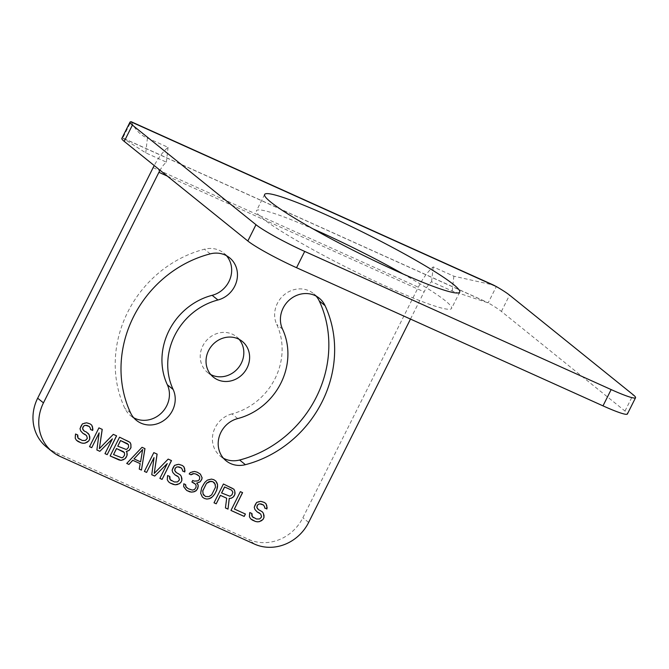 <?xml version="1.0" encoding="UTF-8"?>
<svg xmlns="http://www.w3.org/2000/svg" width="669" height="669" viewBox="0 0 669 669"><rect width="100%" height="100%" fill="white"/><g stroke="black" fill="none" stroke-linecap="round" stroke-linejoin="round"><path stroke-width="0.5" stroke-dasharray="3.35 2.51" d="M410.482 319.08L424.104 291.876A18.297 7.234 114.3 0 1 431.572 281.724L452.202 291.023L488.178 302.848A42.231 3.972 -153.4 0 1 501.407 311.428L624.997 411.042A42.231 3.972 -153.4 0 1 627.397 414.011M121.842 138.416A42.231 3.972 -153.4 0 1 122.736 138.09L145.75 152.858L166.38 162.157A18.297 7.234 -65.7 0 0 160.025 170.227M403.081 273.989A109.089 10.269 -153.4 0 1 445.353 300.782A109.089 10.269 -153.4 0 1 451.55 308.451A109.089 10.269 -153.4 0 1 369.288 278.496A109.089 10.269 -153.4 0 1 262.666 218.42A109.089 10.269 -153.4 0 1 256.47 210.76A109.089 10.269 -153.4 0 1 313.092 228.923M145.75 152.858L147.423 138.04C135.514 133.583 130.848 119.868 130.89 121.8L122.736 138.09L488.178 302.848L496.339 286.558M147.423 138.04L168.053 147.339A36.594 14.467 -65.7 0 0 154.213 165.544M166.38 162.157L168.053 147.339M46.529 447.017A42.231 38.585 128.9 0 0 54.206 451.734L248.684 539.415A42.231 38.585 128.9 0 0 302.865 517.764L418.317 287.202A36.594 14.467 114.3 0 1 433.244 266.906L453.875 276.205L493.337 284.994M431.572 281.724L433.244 266.906M226.44 255.675A24.636 22.503 128.9 0 0 223.755 253.083A24.636 22.503 128.9 0 0 204.455 249.203A112.609 102.884 128.9 0 0 124.81 408.257A24.636 22.503 128.9 0 0 130.614 415.7A24.636 22.503 128.9 0 0 133.725 417.765M237.712 418.568L231.917 413.902A63.338 57.877 128.9 0 0 276.723 324.432A24.636 22.503 128.9 0 1 284.082 294.878A24.636 22.503 128.9 0 1 313.443 293.515L319.238 298.182M316.128 296.116A24.636 22.503 128.9 0 0 313.443 293.515M231.917 413.902A24.636 22.503 128.9 0 0 213.302 432.442A24.636 22.503 128.9 0 0 220.302 456.133A24.636 22.503 128.9 0 0 223.413 458.206M239.117 339.334A22.98 20.998 128.9 0 0 236.45 336.716A22.98 20.998 128.9 0 0 232.277 334.157A22.98 20.998 128.9 0 0 204.112 343.607A22.98 20.998 128.9 0 0 207.607 372.499A22.98 20.998 128.9 0 0 210.735 374.548M90.499 428.486L90.399 429.398M90.164 427.357L90.432 428.436M89.186 426.404L90.098 427.299M86.452 432.057L84.177 431.003M88.091 433.286L86.385 431.998M75.221 438.262L76.391 440.244M75.112 435.77L75.154 438.212M75.547 433.997L75.045 435.711M77.755 435.001L75.48 433.947M82.245 440.453L79.235 439.073M83.918 440.72L82.178 440.403M85.423 440.419L83.851 440.662M86.761 439.55L85.356 440.361M87.363 438.346L86.694 439.491M87.229 436.815L87.296 438.295M86.527 435.519L87.162 436.765M85.18 434.398L86.46 435.469M81.769 432.391L82.973 433.403M80.698 430.928L81.702 432.341M80.021 428.67L80.631 430.878M80.456 426.897L79.954 428.612M81.258 425.3L80.389 426.847M82.429 423.87L81.192 425.25M84.704 422.933L82.362 423.812M86.577 422.8L84.637 422.875M88.249 423.059L86.51 422.741M90.089 423.895L88.183 423.009M91.728 425.124L90.022 423.837M112.325 438.797L105 453.624M99.071 432.818L96.813 449.936M98.928 427.876L89.454 446.616M102.24 429.373L98.861 427.826M113.295 434.357L99.288 448.606M116.607 435.845L113.228 434.298M119.559 437.175L110.076 455.915M128.398 441.164L119.492 437.125M130.037 442.393L128.331 441.105M127.495 443.672L128.398 444.567L128.507 447.068L127.135 448.899L125.998 449.367L117.694 446.114M123.489 451.667L124.392 452.57L124.501 455.071L122.929 457.303L121.791 457.772L113.487 454.519M144.972 448.631L141.953 447.252L126.734 463.425M140.105 463.575L139.177 469.036M142.631 449.518L140.54 461.811L133.909 458.817M167.208 463.542L159.874 478.368M153.954 457.563L151.696 474.681M153.811 452.62L144.328 471.361M157.123 454.117L153.745 452.562M168.178 459.093L154.171 473.351M171.49 460.59L168.111 459.043M182.578 469.998L182.478 470.917M182.244 468.869L182.512 469.947M181.274 467.915L182.177 468.818M178.531 473.568L176.256 472.523M180.178 474.798L178.464 473.518M167.3 479.782L168.471 481.755M167.191 477.281L167.233 479.723M167.626 475.517L167.125 477.231M169.834 476.512L167.559 475.458M174.325 481.964L171.314 480.585M176.006 482.232L174.258 481.914M177.511 481.931L175.939 482.182M178.849 481.061L177.444 481.881M179.443 479.865L178.782 481.011M179.309 478.335L179.376 479.807M178.606 477.03L179.242 478.276M177.268 475.918L178.539 476.98M175.119 474.973L173.848 473.911M172.778 472.448L173.781 473.853M172.1 470.182L172.711 472.389M172.535 468.417L172.033 470.123M173.338 466.82L172.468 468.359M174.509 465.381L173.271 466.761M176.783 464.445L174.442 465.331M178.656 464.311L176.716 464.395M180.329 464.579L178.59 464.261M182.169 465.407L180.262 464.52M183.808 466.636L182.102 465.348M186.751 490.511L185.48 489.449M184.41 487.985L185.413 489.39M183.707 486.689L184.343 487.927M183.565 485.15L183.641 486.631M183.799 483.787L183.498 485.1M185.639 484.615L183.732 483.737M188.123 488.679L186.417 487.392M190.331 489.675L188.056 488.621M192.379 490.101L190.264 489.624M193.316 490.034L192.312 490.051M194.453 489.566L193.249 489.984M195.223 488.939L194.386 489.516M196.017 487.333L195.156 488.88M196.084 485.401L195.95 487.283M195.315 484.055L196.017 485.351M192.697 480.442L191.827 481.989M194.169 481.111L192.63 480.392M196.778 481.304L194.102 481.053M197.915 480.835L196.711 481.254M199.454 479.573L197.848 480.785M199.855 478.77L199.387 479.514M199.722 477.24L199.788 478.72M198.952 475.885L199.655 477.189M190.347 472.523L189.11 473.903M192.622 471.586L190.28 472.473M194.495 471.453L192.555 471.536M197.271 472.214L194.428 471.394M198.007 472.548L197.204 472.163M200.391 474.112L197.94 472.49M203.409 484.297L201.545 487.843L200.675 491.372L201.118 495.001L202.356 497.034M204.781 482.466L203.343 484.239M205.751 481.429L204.714 482.408M207.29 480.158L205.684 481.379M208.996 479.464L207.223 480.108M211.437 479.088L208.929 479.405M213.846 479.69L211.371 479.037M215.853 481.086L213.779 479.631M214.423 482.859L215.393 487.224L211.588 494.826L207.407 496.858L205.366 496.431L203.727 495.202M223.421 484.005L213.946 502.745M232.26 487.994L223.354 483.955M233.907 489.223L232.193 487.935M226.624 498.171L225.361 507.896M231.566 490.101L232.469 490.996L232.569 493.496L231.006 495.729L229.868 496.197L221.564 492.944M240.363 491.64L230.964 510.422M242.579 492.643L240.296 491.59M245.414 514.018L234.301 508.984M264.715 507.035L264.615 507.947M264.38 505.898L264.648 506.977M263.41 504.944L264.314 505.848M260.667 510.598L258.393 509.552M262.315 511.827L260.601 510.547M249.437 516.811L250.607 518.784M249.328 514.31L249.37 516.752M249.763 512.546L249.261 514.26M251.97 513.541L249.696 512.496M256.461 519.002L253.451 517.614M258.142 519.261L256.394 518.943M259.647 518.96L258.075 519.211M260.985 518.09L259.58 518.91M261.579 516.894L260.918 518.04M261.445 515.364L261.512 516.844M260.743 514.068L261.378 515.306M259.405 512.947L260.676 514.009M257.256 512.002L255.984 510.94M254.914 509.477L255.918 510.882M254.237 507.211L254.847 509.418M254.672 505.446L254.17 507.161M255.474 503.849L254.605 505.396M256.645 502.411L255.407 503.79M258.92 501.474L256.578 502.36M260.793 501.34L258.853 501.424M262.465 501.608L260.726 501.29M264.305 502.436L262.399 501.549M265.953 503.665L264.238 502.386M167.3 176.098L424.104 291.876M59.993 456.4L54.206 451.734M254.471 544.081L248.684 539.415M308.652 522.43L302.865 517.764M452.202 291.023L453.875 276.205M501.407 311.428L509.569 295.138M624.997 411.042L633.15 394.752M153.126 167.643L418.317 287.202M210.242 253.869L204.455 249.203M130.597 412.924L124.81 408.257M282.51 329.098L276.723 324.432M123.581 138.366L486.062 301.786M223.755 253.083L229.551 257.749M130.614 415.7L136.409 420.366M220.302 456.133L226.097 460.799M207.607 372.499L213.403 377.165M236.45 336.716L242.245 341.382M264.623 194.47L256.47 210.76M459.712 292.161L451.55 308.451"/><path stroke-width="1" d="M160.025 170.227A18.297 7.234 -65.7 0 0 158.913 172.309L43.46 402.872A42.231 38.585 128.9 0 0 52.316 451.684A42.231 38.585 128.9 0 0 59.993 456.4L254.471 544.081A42.231 38.585 128.9 0 0 308.652 522.43L410.482 319.08M217.576 379.733A22.98 20.998 128.9 0 0 245.74 370.275A22.98 20.998 128.9 0 0 242.245 341.382A22.98 20.998 128.9 0 0 238.064 338.823A22.98 20.998 128.9 0 0 209.907 348.273A22.98 20.998 128.9 0 0 213.403 377.165A22.98 20.998 128.9 0 0 217.576 379.733M325.05 305.624A24.636 22.503 128.9 0 0 319.238 298.182A24.636 22.503 128.9 0 0 289.869 299.545A24.636 22.503 128.9 0 0 282.51 329.098A63.338 57.877 128.9 0 1 237.712 418.568A24.636 22.503 128.9 0 0 219.089 437.108A24.636 22.503 128.9 0 0 226.097 460.799A24.636 22.503 128.9 0 0 245.398 464.679A112.609 102.884 128.9 0 0 325.05 305.624L319.255 300.958A24.636 22.503 128.9 0 0 316.128 296.116M173.129 389.45A24.636 22.503 128.9 0 1 165.77 419.003A24.636 22.503 128.9 0 1 136.409 420.366A24.636 22.503 128.9 0 1 130.597 412.924A112.609 102.884 128.9 0 1 210.242 253.869A24.636 22.503 128.9 0 1 229.551 257.749A24.636 22.503 128.9 0 1 236.558 281.44A24.636 22.503 128.9 0 1 217.935 299.988A63.338 57.877 128.9 0 0 173.129 389.45L167.342 384.784A63.338 57.877 128.9 0 1 212.148 295.322A24.636 22.503 128.9 0 0 226.44 255.675M90.499 428.486L90.466 429.456L92.673 430.451L92.907 429.08L91.728 425.124L90.089 423.895L86.577 422.8L82.429 423.87L80.021 428.67L80.698 430.928L83.04 433.462L86.527 435.519L87.363 438.346L85.423 440.419L82.245 440.453L78.03 438.061L77.755 435.001L75.547 433.997L75.221 438.262L76.458 440.294L81.049 442.853L83.09 443.279L84.963 443.146L88.776 440.946L89.771 438.948L89.169 434.75L86.452 432.057L84.244 431.062L82.63 428.862L83.265 426.697L84.235 425.668L85.741 425.359L89.253 426.454L90.499 428.486M99.832 451.324L112.392 438.847L104.983 453.649L107.199 454.644L116.607 435.845L113.295 434.357L99.355 448.656L102.24 429.373L98.928 427.876L89.521 446.675L91.728 447.67L99.137 432.876L96.88 449.994L99.832 451.324L112.392 438.847M126.901 452.252L126.366 451.525L129.209 450.354L130.982 447.72L130.907 444.258L130.037 442.393L119.559 437.175L110.142 455.974L121.022 460.389L125.003 458.75L126.976 455.714L126.901 452.252L126.299 451.466L129.142 450.296L130.915 447.661L130.84 444.199L129.97 442.343M141.452 470.09L144.972 448.631L142.02 447.302L126.717 463.441L128.925 464.437L132.805 460.305L140.172 463.625L139.244 469.086L141.452 470.09L144.897 448.606M154.715 476.06L167.275 463.592L159.866 478.385L162.074 479.389L171.49 460.59L168.178 459.093L154.238 473.401L157.123 454.117L153.811 452.62L144.395 471.411L146.611 472.414L154.021 457.613L151.763 474.739L154.715 476.06L167.275 463.592M182.578 469.998L182.545 470.968L184.753 471.963L184.987 470.6L183.808 466.636L182.169 465.407L178.656 464.311L174.509 465.381L172.1 470.182L172.778 472.448L175.119 474.973L178.606 477.03L179.443 479.865L177.511 481.931L174.325 481.964L170.11 479.573L169.834 476.512L167.626 475.517L167.3 479.782L168.538 481.805L170.177 483.035L175.169 484.799L179.317 483.729L180.856 482.458L181.859 480.459L181.249 476.261L180.178 474.798L176.323 472.573L174.718 470.374L175.345 468.208L176.315 467.179L177.82 466.878L181.341 467.974L182.578 469.998M193.249 491.966L196.092 490.803L197.865 488.169L198.158 484.866L196.719 483.235L200.131 481.839L201.695 479.606L202.13 477.833L200.391 474.112L197.271 472.214L194.495 471.453L190.347 472.523L189.176 473.953L191.016 474.789L193.859 473.619L195.9 474.045L199.019 475.943L199.722 477.24L199.454 479.573L197.915 480.835L194.169 481.111L192.697 480.442L191.894 482.048L195.381 484.105L196.084 485.401L196.017 487.333L194.453 489.566L192.379 490.101L188.123 488.679L185.949 486.714L185.639 484.615L183.799 483.787L183.707 486.689L186.751 490.511L191.376 492.108L194.687 491.615L196.995 489.708L198.225 486.346L198.091 484.816L196.653 483.185L200.064 481.78L201.628 479.548L202.063 477.783L200.332 474.07M204.781 482.466L201.612 487.893L200.683 493.354L202.423 497.084L204.438 498.48L206.846 499.082L209.288 498.706L212.533 496.741L214.866 493.873L216.672 490.277L217.601 484.808L215.853 481.086L213.846 479.69L211.437 479.088L207.29 480.158L204.781 482.466M216.221 503.799L220.427 495.394L226.691 498.221L225.428 507.947L228.004 509.109L229.3 498.422L231.173 498.28L233.08 497.184L234.844 494.55L234.777 491.088L233.907 489.223L223.421 484.005L214.013 502.804L216.221 503.799L220.36 495.344L226.691 498.221M242.579 492.643L240.363 491.64L230.956 510.439L244.21 516.418L245.414 514.018L234.367 509.034L242.579 492.643M264.715 507.035L264.681 507.997L266.889 508.992L267.123 507.629L265.953 503.665L264.305 502.436L260.793 501.34L256.645 502.411L254.237 507.211L254.914 509.477L257.256 512.002L260.743 514.068L261.579 516.894L259.647 518.96L256.461 519.002L252.246 516.61L251.97 513.541L249.763 512.546L249.437 516.811L250.674 518.843L255.265 521.402L257.306 521.828L259.179 521.695L262.992 519.487L263.996 517.488L263.385 513.299L262.315 511.827L258.46 509.602L256.854 507.411L257.481 505.246L258.451 504.209L259.957 503.908L263.477 505.003L264.715 507.035M493.337 284.994L496.339 286.558A42.231 3.972 -153.4 0 1 509.569 295.138L633.15 394.752A42.231 3.972 -153.4 0 1 635.55 397.721L627.397 414.011A42.231 3.972 -153.4 0 1 602.995 405.866L296.551 267.709A42.231 3.972 -153.4 0 1 247.831 240.999L124.242 141.385A42.231 3.972 -153.4 0 1 121.842 138.416L130.003 122.134A42.231 3.972 -153.4 0 1 130.89 121.8L131.124 121.691M313.092 228.923A109.089 10.269 -153.4 0 1 403.081 273.989M635.55 397.721A42.231 3.972 -153.4 0 1 611.157 389.584L304.704 251.419A42.231 3.972 -153.4 0 1 255.984 224.709L132.403 125.095A42.231 3.972 -153.4 0 1 130.003 122.134M154.213 165.544A36.594 14.467 -65.7 0 0 153.126 167.643L37.665 398.206A42.231 38.585 128.9 0 0 46.529 447.017L52.316 451.684M270.82 202.13A109.089 10.269 -153.4 0 1 264.623 194.47A109.089 10.269 -153.4 0 1 346.885 224.416A109.089 10.269 -153.4 0 1 453.515 284.492A109.089 10.269 -153.4 0 1 459.712 292.161A109.089 10.269 -153.4 0 1 377.441 262.206A109.089 10.269 -153.4 0 1 270.82 202.13M133.725 417.765A24.636 22.503 128.9 0 0 161.488 412.965A24.636 22.503 128.9 0 0 167.342 384.784M223.413 458.206A24.636 22.503 128.9 0 0 239.611 460.013A112.609 102.884 128.9 0 0 319.255 300.958M210.735 374.548A22.98 20.998 128.9 0 0 211.789 375.066A22.98 20.998 128.9 0 0 238.774 367.281A22.98 20.998 128.9 0 0 239.117 339.334M90.466 429.431L92.606 430.393L92.539 426.931L91.67 425.074M89.253 426.454L87.045 425.459M85.741 425.359L86.978 425.409M84.235 425.668L85.674 425.308M83.265 426.697L84.169 425.609M82.864 427.499L83.199 426.646M82.63 428.862L82.797 427.441M83.341 430.159L82.563 428.812M84.244 431.062L83.274 430.108M89.169 434.75L88.032 433.244M89.838 437.016L89.102 434.699M89.771 438.948L89.771 436.957M88.776 440.946L89.705 438.889M87.238 442.209L88.709 440.888M84.963 443.146L87.171 442.159M83.09 443.279L84.896 443.095M81.049 442.853L83.023 443.229M78.097 441.523L80.982 442.803M76.45 440.286L78.03 441.473M77.52 436.364L77.688 434.967M78.03 438.061L77.453 436.305M79.302 439.123L77.964 438.011M85.247 434.457L82.981 433.403M96.888 449.969L99.765 451.266M99.137 432.876L91.728 447.67M89.529 446.649L91.661 447.611M99.355 448.656L102.173 429.339M107.199 454.644L116.531 435.812M105 453.624L107.132 454.586M127.21 454.351L126.834 452.202M126.976 455.714L127.143 454.301M125.973 457.713L126.909 455.664M125.003 458.75L125.906 457.663M123.096 459.854L124.936 458.7M121.022 460.389L123.029 459.795M118.982 459.954L120.955 460.331M110.151 455.949L118.915 459.904M117.761 446.173L120.495 440.52L128.465 444.626L128.573 447.126L127.202 448.958L126.065 449.426L117.761 446.173L120.562 440.57L127.562 443.731M113.554 454.569L116.49 448.514L124.459 452.62L124.568 455.121L122.996 457.353L121.858 457.822L113.554 454.569L116.557 448.573L123.556 451.726M139.244 469.069L141.385 470.031M140.172 463.625L132.805 460.305M128.925 464.437L132.738 460.255M126.734 463.425L128.858 464.386M133.976 458.875L142.631 449.518L140.607 461.861L133.976 458.875L142.698 449.568M151.771 474.714L154.648 476.01M154.021 457.613L146.611 472.414M144.404 471.394L146.544 472.356M154.238 473.401L157.056 454.084M162.074 479.389L171.415 460.556M159.874 478.368L162.007 479.33M182.545 470.943L184.686 471.913L184.619 468.442L183.749 466.586M181.341 467.974L179.125 466.979M177.82 466.878L179.058 466.92M176.315 467.179L177.753 466.82M175.345 468.208L176.248 467.121M174.944 469.011L175.278 468.158M174.718 470.374L174.877 468.961M175.42 471.678L174.651 470.324M176.323 472.573L175.353 471.62M181.249 476.261L180.112 474.756M181.918 478.527L181.182 476.211M181.859 480.459L181.851 478.477M180.856 482.458L181.792 480.409M179.317 483.729L180.789 482.408M177.042 484.665L179.25 483.67M175.169 484.799L176.976 484.607M173.129 484.364L175.102 484.741M170.177 483.035L173.062 484.314M168.538 481.805L170.11 482.985M169.608 477.875L169.767 476.479M170.11 479.573L169.541 477.825M171.381 480.643L170.043 479.522M177.335 475.968L175.061 474.923M191.376 492.108L193.182 491.916M189.703 491.84L191.309 492.05M186.693 490.461L189.636 491.782M185.614 485.585L185.572 484.59M185.949 486.714L185.547 485.527M186.484 487.45L185.882 486.664M195.381 484.105L193.374 482.709M191.911 482.023L193.308 482.658M199.019 475.943L197.372 474.714M195.9 474.045L197.305 474.656M193.859 473.619L195.833 473.995M192.354 473.92L193.793 473.56M191.016 474.789L192.287 473.861M189.193 473.936L190.949 474.731M217.099 483.11L215.794 481.044M217.601 484.808L217.032 483.06M217.534 486.739L217.534 484.757M217.308 488.111L217.467 486.689M216.672 490.277L217.241 488.052M214.866 493.873L216.605 490.218M213.503 495.704L214.799 493.822M212.533 496.741L213.436 495.654M210.994 498.004L212.466 496.682M209.288 498.706L210.927 497.953M206.846 499.082L209.221 498.656M204.438 498.48L206.78 499.024M202.414 497.075L204.371 498.43M206.554 483.235L209.23 481.504L212.775 481.63L215.192 484.214L215.46 487.275L211.655 494.876L208.987 496.615L205.433 496.482L203.092 493.956L202.816 490.887L206.554 483.235L202.749 490.837L203.025 493.898L203.794 495.252M206.621 483.294L210.802 481.254L212.842 481.688L214.49 482.918M214.021 502.779L216.154 503.74M234.777 491.088L233.841 489.173M235.078 493.178L234.71 491.029M234.844 494.55L235.011 493.128M234.05 496.147L234.786 494.491M233.08 497.184L233.983 496.097M231.173 498.28L233.013 497.126M229.3 498.422L231.106 498.229M228.004 509.109L229.233 498.363M225.428 507.922L227.937 509.059M221.564 492.944L224.567 486.948L231.566 490.101L232.871 492.183L232.034 494.751L229.935 496.256L221.564 492.944M221.631 493.003L224.633 486.999L231.633 490.151M234.367 509.034L242.496 492.601M244.21 516.418L245.339 513.984M230.964 510.422L244.143 516.359M264.681 507.972L266.822 508.942L266.755 505.48L265.886 503.615M263.477 505.003L261.261 504.008M259.957 503.908L261.194 503.949M258.451 504.209L259.89 503.857M257.481 505.246L258.385 504.158M257.08 506.04L257.414 505.187M256.854 507.411L257.013 505.99M257.557 508.708L256.787 507.353M258.46 509.602L257.49 508.649M263.385 513.299L262.248 511.785M264.054 515.556L263.318 513.24M263.996 517.488L263.987 515.506M262.992 519.487L263.929 517.438M261.454 520.758L262.925 519.437M259.179 521.695L261.387 520.708M257.306 521.828L259.112 521.636M255.265 521.402L257.239 521.778M252.313 520.072L255.198 521.343M250.674 518.835L252.246 520.014M251.745 514.904L251.904 513.508M252.246 516.61L251.678 514.854M253.518 517.672L252.18 516.552M259.472 512.998L257.197 511.952M158.913 172.309L167.3 176.098M124.242 141.385L132.403 125.095M43.46 402.872L37.665 398.206M602.995 405.866L611.157 389.584M296.551 267.709L304.704 251.419M247.831 240.999L255.984 224.709M130.89 121.8L496.339 286.558M217.935 299.988L212.148 295.322M245.398 464.679L239.611 460.013M131.099 121.683L493.588 285.111"/></g></svg>
